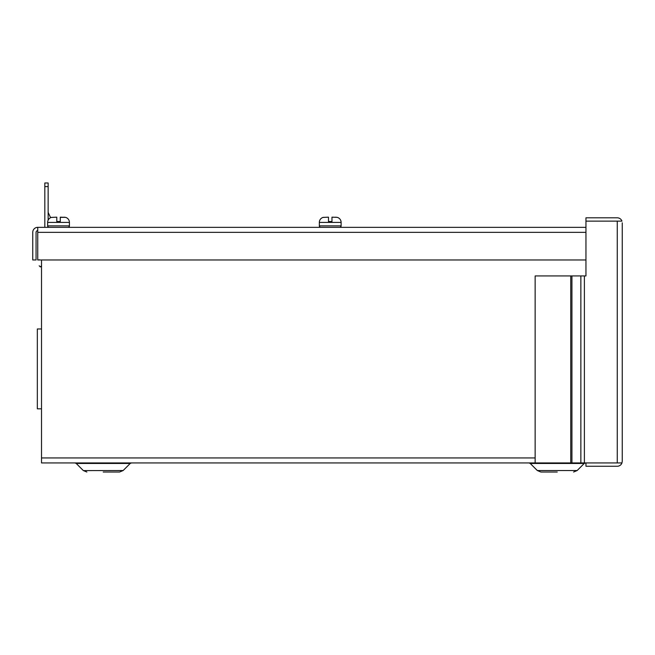 <?xml version="1.0" encoding="UTF-8"?>
<svg xmlns="http://www.w3.org/2000/svg" width="655" height="655" viewBox="0 0 655 655"><rect width="100%" height="100%" fill="white"/><g stroke="black" fill="none" stroke-linecap="round" stroke-linejoin="round"><path stroke-width="0.98" d="M41.519 328.966L37.335 328.966L37.335 408.818L41.519 408.818M622.25 222.806L622.25 461.259L621.955 462.938L617.256 462.938L621.955 462.938A4.994 4.994 0 0 1 617.256 466.254L585.955 466.254L585.955 462.938L617.256 462.938L617.256 221.128L621.955 221.128L585.955 221.128L617.378 221.128M580.862 462.938L571.93 462.938L571.93 275.943L580.862 275.943L580.862 462.938L617.378 462.938M621.955 221.128A4.994 4.994 0 0 0 617.256 217.812L585.955 217.812L585.955 275.943L580.862 275.943M571.93 462.938L535.143 462.938L535.143 275.943L570.742 275.943L570.742 462.938M622.25 461.259L621.955 462.938M571.93 275.943L570.742 275.943M323.3 217.394L323.226 217.354A5.224 5.224 0 0 0 319.337 222.405L319.337 225.885A1.449 1.449 0 0 0 320.794 227.342M337.44 217.444L335.753 217.173M328.491 221.529L331.97 221.529L328.491 221.529L331.97 221.529L328.491 221.529L328.491 217.173L323.071 217.394M49.1 227.342A1.449 1.449 0 0 1 47.643 225.885L47.643 222.405A5.224 5.224 0 0 1 51.377 217.394L56.788 217.173L56.788 221.529L60.276 221.529L56.788 221.529M67.973 227.342A1.449 1.449 0 0 0 69.422 225.885L47.643 225.885M60.276 217.37L65.533 217.354A5.224 5.224 0 0 1 69.422 222.405L69.422 225.885M51.327 217.444L56.788 217.173M65.533 217.354L60.276 217.173L60.276 221.529M65.737 217.444L64.059 217.173M339.667 227.342A1.449 1.449 0 0 0 341.116 225.885L319.337 225.885M337.227 217.354L331.97 217.173L337.227 217.354A5.224 5.224 0 0 1 341.116 222.405L341.116 225.885M323.021 217.444L328.491 217.173M331.97 217.173L331.97 221.529M44.827 227.342L44.827 182.982L48.142 182.982L48.142 220.186M44.827 186.618L48.142 186.618M50.607 217.689L48.298 212.736A1.687 1.687 0 0 1 48.142 212.023M39.194 259.683C39.194 266.929 39.194 266.929 39.194 259.683M103.22 472.018L119.57 472.018L103.22 472.018M557.241 472.018L540.891 472.018L557.241 472.018M585.955 462.938L41.519 462.938L41.519 259.978M37.744 230.65A1.687 1.687 0 0 0 36.058 232.337L36.058 259.978L32.75 259.978L32.75 232.337A4.994 4.994 0 0 1 37.744 227.342L585.955 227.342M585.955 259.978L37.744 259.978L37.744 227.342L36.885 227.416M584.391 462.938L584.391 275.943M69.422 222.405L47.643 222.405M341.116 222.405L319.337 222.405M83.373 470.609L123.14 470.536L130.222 463.453L76.217 463.453L74.989 462.938M530.231 463.453L537.321 470.536L540.891 472.018L537.321 470.536L577.153 470.536L584.244 463.453L530.231 463.453L529.003 462.938M535.143 457.943L41.519 457.943M37.744 232.337L585.955 232.337M41.519 265.783L40.356 266.945L39.194 265.783M130.222 463.453L131.458 462.938M584.244 463.453L585.472 462.938M83.3 470.536L86.878 472.018L83.3 470.536L76.217 463.453M123.14 470.536L119.57 472.018L123.14 470.536M577.153 470.536L573.583 472.018L577.153 470.536"/></g></svg>
